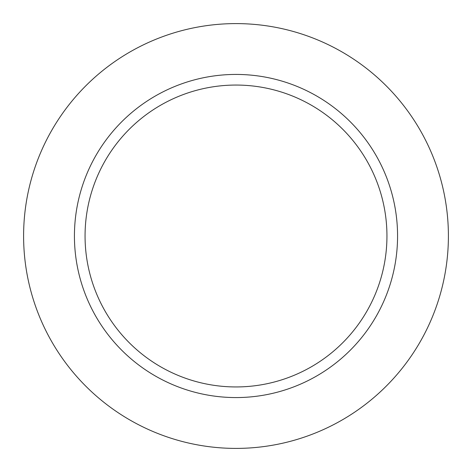 <?xml version="1.0" encoding="UTF-8"?>
<svg xmlns="http://www.w3.org/2000/svg" width="472" height="472" viewBox="0 0 472 472"><rect width="100%" height="100%" fill="white"/><g stroke="black" fill="none" stroke-linecap="round" stroke-linejoin="round"><path stroke-width="0.71" d="M23.6 236A212.4 212.4 0 0 1 342.2 52.056A212.4 212.4 0 0 1 342.2 419.944A212.4 212.4 0 0 1 23.6 236M74.428 236A161.572 161.572 0 0 1 316.783 96.076A161.572 161.572 0 0 1 316.783 375.924A161.572 161.572 0 0 1 74.428 236M85.06 236A150.94 150.94 0 0 1 311.473 105.28A150.94 150.94 0 0 1 311.473 366.72A150.94 150.94 0 0 1 85.06 236"/></g></svg>
